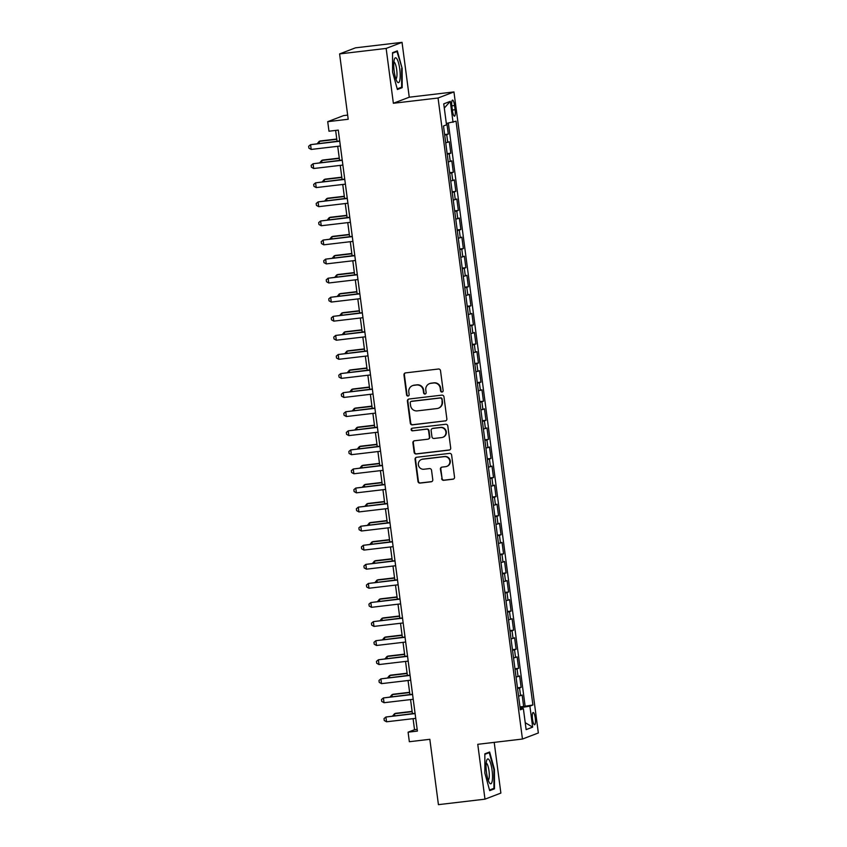 <?xml version="1.0" encoding="UTF-8"?>
<svg xmlns="http://www.w3.org/2000/svg" width="847" height="847" viewBox="0 0 847 847"><rect width="100%" height="100%" fill="white"/><g stroke="black" fill="none" stroke-linecap="round" stroke-linejoin="round"><path stroke-width="1.27" d="M442.028 392.034A1.323 1.281 -110.9 0 0 443.14 390.573L440.514 370.679A1.895 1.842 -110.9 0 0 438.439 369.017L405.544 372.892A1.895 1.842 -110.9 0 0 403.966 374.977L406.581 394.882A1.323 1.281 -110.9 0 0 408.328 395.962A1.323 1.281 -110.9 0 0 409.143 394.575L408.805 392.002A6.056 5.876 -110.9 0 1 413.865 385.321L416.608 384.993A6.056 5.876 -110.9 0 1 423.235 390.298L423.585 392.881A1.323 1.281 -110.9 0 0 425.332 393.961A1.323 1.281 -110.9 0 0 426.136 392.574L425.797 390.001A6.056 5.876 -110.9 0 1 430.858 383.32L433.6 382.992A6.056 5.876 -110.9 0 1 440.239 388.297L440.578 390.869A1.323 1.281 -110.9 0 0 442.028 392.034M429.482 383.659L429.916 383.49A6.056 5.876 -110.9 0 1 431.292 383.151L434.035 382.833A6.056 5.876 -110.9 0 1 440.673 388.138L441.012 390.711A1.323 1.281 -110.9 0 0 442.536 391.854M405.332 372.934A1.895 1.842 -110.9 0 0 404.39 374.819L407.015 394.713A1.323 1.281 -110.9 0 0 408.54 395.867M412.489 385.66L412.923 385.491A6.056 5.876 -110.9 0 1 414.289 385.152L417.031 384.834A6.056 5.876 -110.9 0 1 423.669 390.139L424.008 392.712A1.323 1.281 -110.9 0 0 425.543 393.866M535.262 718.118A6.173 1.429 83.3 0 0 533.165 712.518A6.173 1.429 83.3 0 0 532.509 719.167A6.173 1.429 83.3 0 0 534.605 724.767A6.173 1.429 83.3 0 0 535.262 718.118M441.647 478.65A1.895 1.842 -110.9 0 0 443.722 480.313L452.954 479.222A1.895 1.842 -110.9 0 0 454.532 477.136L451.62 455.04A1.895 1.842 -110.9 0 0 449.545 453.378L416.65 457.264A1.895 1.842 -110.9 0 0 415.072 459.349L417.973 481.445A1.895 1.842 -110.9 0 0 420.048 483.097L431.197 481.784A1.895 1.842 -110.9 0 0 432.785 479.698L431.536 470.244A1.895 1.842 -110.9 0 0 429.461 468.582L423.934 469.238A5.061 4.913 -110.9 0 1 421.467 459.498A5.061 4.913 -110.9 0 1 422.611 459.222L444.273 456.66A5.061 4.913 -110.9 0 1 446.74 466.401A5.061 4.913 -110.9 0 1 445.596 466.686L441.986 467.11A1.895 1.842 -110.9 0 0 440.398 469.196L442.081 478.491A1.895 1.842 -110.9 0 0 444.156 480.143L453.378 479.063A1.895 1.842 -110.9 0 0 453.59 479.021M386.147 48.427L393.368 103.27L409.26 97.204L402.039 42.35L386.147 48.427L339.594 53.912L348.202 119.258L327.715 121.672L328.975 131.211L338.281 130.11L417.402 731.088L408.095 732.179L409.345 741.718L429.831 739.304L438.428 804.65L484.982 799.166L500.873 793.088L494.203 742.374M393.368 103.27L438.058 98.008L522.451 739.039L477.761 744.312L484.982 799.166M445.289 420.98A1.895 1.842 -110.9 0 0 446.867 418.894L443.955 396.798A1.895 1.842 -110.9 0 0 441.88 395.136L408.985 399.022A1.895 1.842 -110.9 0 0 407.396 401.107L410.308 423.204A1.895 1.842 -110.9 0 0 412.383 424.866L445.713 420.821A1.895 1.842 -110.9 0 0 445.924 420.779M447.788 425.914L450.699 448.021A1.895 1.842 -110.9 0 1 449.122 450.106L416.216 453.981A1.895 1.842 -110.9 0 1 414.141 452.33L412.902 442.865A1.895 1.842 -110.9 0 1 414.479 440.779L427.82 439.212A1.895 1.842 -110.9 0 0 429.408 437.116L428.582 430.848A1.895 1.842 -110.9 0 0 426.507 429.185L412.616 430.827A1.323 1.281 -110.9 0 1 411.97 428.275A1.323 1.281 -110.9 0 1 412.267 428.201L445.713 424.262A1.895 1.842 -110.9 0 1 447.788 425.914M339.594 53.912L355.486 47.834L402.039 42.35M519.984 706.896L523.647 706.462L522.133 695.016L520.566 695.62L519.56 687.986L517.559 688.463M517.475 687.817L521.127 687.383L519.624 675.938L518.057 676.541L517.051 668.908L515.04 669.384M514.955 668.738L518.618 668.304L517.115 656.859L515.548 657.463L514.542 649.829L512.53 650.305M512.446 649.66L516.109 649.226L514.605 637.78L513.038 638.384L512.033 630.75L510.021 631.227M509.936 630.581L513.6 630.147L512.086 618.702L510.519 619.305L509.513 611.672L507.512 612.148M507.427 611.502L511.08 611.068L509.576 599.623L508.009 600.227L507.004 592.593L504.992 593.069M504.907 592.424L508.571 591.989L507.067 580.544L505.5 581.148L504.494 573.514L502.483 573.991M502.398 573.345L506.061 572.911L504.558 561.466L502.991 562.069L501.985 554.436L499.974 554.912M499.889 554.266L503.552 553.832L502.038 542.387L500.471 542.991L499.465 535.357L497.464 535.833M497.38 535.188L501.043 534.753L499.529 523.308L497.962 523.912L496.956 516.278L494.944 516.755M494.87 516.109L498.523 515.685L497.02 504.23L495.453 504.833L494.447 497.2L492.435 497.676M492.351 497.03L496.014 496.607L494.51 485.151L492.943 485.755L491.938 478.121L489.926 478.597M489.841 477.952L493.505 477.528L491.991 466.072L490.424 466.676L489.428 459.042L487.417 459.519M487.332 458.873L490.995 458.449L489.481 446.994L487.914 447.597L486.909 439.964L484.908 440.44M484.823 439.794L488.475 439.371L486.972 427.915L485.405 428.518L484.399 420.885L482.388 421.361M482.303 420.715L485.966 420.292L484.463 408.836L482.896 409.44L481.89 401.806L479.878 402.283M479.794 401.637L483.457 401.213L481.954 389.758L480.376 390.361L479.381 382.728L477.369 383.204M477.285 382.558L480.948 382.135L479.434 370.679L477.867 371.282L476.861 363.649L474.86 364.125M474.775 363.479L478.428 363.056L476.925 351.6L475.358 352.204L474.352 344.57L472.34 345.047M472.255 344.401L475.919 343.977L474.415 332.522L472.848 333.125L471.843 325.492L469.831 325.968M469.746 325.322L473.409 324.899L471.906 313.443L470.339 314.046L469.333 306.413L467.322 306.889M467.237 306.243L470.9 305.82L469.386 294.364L467.819 294.968L466.813 287.334L464.812 287.811M464.728 287.165L468.38 286.741L466.877 275.286L465.31 275.889L464.304 268.255L462.293 268.732M462.208 268.086L465.871 267.663L464.368 256.218L462.801 256.81L461.795 249.177L459.783 249.653M459.699 249.007L463.362 248.584L461.859 237.139L460.292 237.732L459.286 230.098L457.274 230.575M457.189 229.929L460.853 229.505L459.339 218.06L457.772 218.653L456.766 211.019L454.765 211.496M454.68 210.861L458.343 210.427L456.829 198.981L455.263 199.574L454.257 191.941L452.245 192.417M452.16 191.782L455.824 191.348L454.32 179.903L452.753 180.496L451.747 172.862L449.736 173.339M449.651 172.703L453.314 172.269L451.811 160.824L450.244 161.417L449.238 153.783L447.227 154.26M447.142 153.625L450.805 153.191L449.291 141.745L445.723 142.815M451.906 106.542L452.457 110.735A5.971 1.387 83.3 0 0 454.49 116.166A5.971 1.387 83.3 0 0 455.125 109.718L454.564 105.526A5.971 1.387 83.3 0 0 452.542 100.094A5.971 1.387 83.3 0 0 451.906 106.542M438.058 98.008L453.95 91.931L538.343 732.973L522.451 739.039M523.647 706.462L532.901 704.99L456.046 121.195L446.327 123.461M532.901 704.99L529.894 706.144L532.657 727.128L526.135 729.627L523.372 708.643L520.365 709.786L443.5 125.981L446.507 124.837L443.743 103.853L450.276 101.354L453.039 122.339M444.633 134.546L448.296 134.112L444.717 135.181M450.805 153.191L449.238 153.783M453.314 172.269L451.747 172.862M455.824 191.348L454.257 191.941M458.343 210.427L456.766 211.019M460.853 229.505L459.286 230.098M463.362 248.584L461.795 249.177M465.871 267.663L464.304 268.255M468.38 286.741L466.813 287.334M470.9 305.82L469.333 306.413M473.409 324.899L471.843 325.492M475.919 343.977L474.352 344.57M478.428 363.056L476.861 363.649M480.948 382.135L479.381 382.728M483.457 401.213L481.89 401.806M485.966 420.292L484.399 420.885M488.475 439.371L486.909 439.964M490.995 458.449L489.428 459.042M493.505 477.528L491.938 478.121M496.014 496.607L494.447 497.2M498.523 515.685L496.956 516.278M501.043 534.753L499.465 535.357M503.552 553.832L501.985 554.436M506.061 572.911L504.494 573.514M508.571 591.989L507.004 592.593M511.08 611.068L509.513 611.672M513.6 630.147L512.033 630.75M516.109 649.226L514.542 649.829M518.618 668.304L517.051 668.908M521.127 687.383L519.56 687.986M525.087 705.911L448.359 123.122M448.296 134.112L446.877 123.376M520.873 708.738L520.736 707.679L520.1 707.753M347.651 115.118L343.607 115.594L327.715 121.672M409.26 97.204L453.95 91.931M413.082 718.658L414.532 729.722L408.095 732.179M335.634 130.427L337.064 141.258M337.72 146.309L339.573 160.337M340.24 165.387L342.082 179.416M342.749 184.466L344.591 198.494M345.258 203.545L347.111 217.573M347.768 222.623L349.62 236.652M350.287 241.702L352.13 255.73M352.797 260.781L354.639 274.809M355.306 279.859L357.159 293.888M357.815 298.938L359.668 312.967M360.335 318.017L362.177 332.045M362.844 337.095L364.686 351.124M365.353 356.174L367.206 370.203M367.863 375.253L369.716 389.281M370.383 394.331L372.225 408.36M372.892 413.41L374.734 427.439M375.401 432.489L377.243 446.517M377.91 451.557L379.763 465.596M380.419 470.636L382.272 484.675M382.939 489.714L384.782 503.753M385.449 508.793L387.291 522.832M387.958 527.872L389.811 541.911M390.467 546.95L392.32 560.989M392.987 566.029L394.829 580.057M395.496 585.108L397.338 599.136M398.005 604.186L399.858 618.215M400.515 623.265L402.367 637.293M403.034 642.344L404.877 656.372M405.544 661.422L407.386 675.451M408.053 680.501L409.906 694.529M410.562 699.58L412.415 713.608M417.179 729.405L414.532 729.722M448.232 161.893L450.244 161.417M450.742 180.972L452.753 180.496M453.251 200.051L455.263 199.574M455.771 219.129L457.772 218.653M458.28 238.208L460.292 237.732M460.789 257.287L462.801 256.81M463.298 276.366L465.31 275.889M465.818 295.444L467.819 294.968M468.327 314.523L470.339 314.046M470.837 333.602L472.848 333.125M473.346 352.68L475.358 352.204M475.866 371.759L477.867 371.282M478.375 390.838L480.376 390.361M480.884 409.916L482.896 409.44M483.393 428.995L485.405 428.518M485.903 448.074L487.914 447.597M488.423 467.152L490.424 466.676M490.932 486.231L492.943 485.755M493.441 505.31L495.453 504.833M495.95 524.388L497.962 523.912M498.47 543.467L500.471 542.991M500.979 562.546L502.991 562.069M503.489 581.624L505.5 581.148M505.998 600.703L508.009 600.227M508.518 619.782L510.519 619.305M511.027 638.86L513.038 638.384M513.536 657.939L515.548 657.463M516.045 677.018L518.057 676.541M523.372 708.643L520.227 708.759M518.565 696.096L520.566 695.62M520.736 707.679L529.894 706.144M444.304 108.067L450.276 101.354M532.657 727.128L525.214 722.671M392.574 72.016L397.391 89.517L402.177 87.686L402.145 68.363L397.328 50.862L392.542 52.694L392.574 72.016M494.479 788.822L494.447 769.5L489.63 751.998L484.844 753.83L484.876 773.152L489.693 790.653L494.479 788.822L491.832 789.129M392.542 53.192L396.957 51.508L402.145 68.363M399.53 87.993L402.177 87.686M493.917 769.563L494.447 769.5M408.773 399.053A1.895 1.842 -110.9 0 0 407.831 400.938L410.742 423.045A1.895 1.842 -110.9 0 0 412.817 424.696L445.713 420.821M441.668 399.159A1.323 1.281 -110.9 0 0 440.218 397.995L411.335 401.404A1.323 1.281 -110.9 0 0 410.234 402.865L410.583 405.575A6.056 5.876 -110.9 0 0 417.222 410.88L436.967 408.561A6.056 5.876 -110.9 0 0 442.028 401.87L442.102 398.99A1.323 1.281 -110.9 0 0 440.641 397.836L440.218 397.995M411.039 401.478L411.462 401.309A1.323 1.281 -110.9 0 1 411.769 401.234L440.641 397.836M438.344 408.222L438.767 408.053A6.056 5.876 -110.9 0 0 442.452 401.711L442.028 401.87M442.102 398.99L442.452 401.711M414.268 440.821A1.895 1.842 -110.9 0 0 413.325 442.706L414.575 452.16A1.895 1.842 -110.9 0 0 416.65 453.823L449.545 449.937A1.895 1.842 -110.9 0 0 449.757 449.905M428.254 439.106L428.677 438.937A1.895 1.842 -110.9 0 0 429.831 436.957L429.006 430.678A1.895 1.842 -110.9 0 0 426.93 429.027L412.616 430.827M412.193 428.211A1.323 1.281 -110.9 0 0 413.04 430.657M441.668 437.571A5.061 4.913 -110.9 0 0 445.787 431.388A5.061 4.913 -110.9 0 0 440.345 427.555L432.722 428.455A1.895 1.842 -110.9 0 0 431.134 430.541L431.959 436.819A1.895 1.842 -110.9 0 0 434.035 438.471L441.668 437.571M442.812 437.296L443.246 437.126A5.061 4.913 -110.9 0 0 440.779 427.396L440.345 427.555M432.288 428.561L432.722 428.391A1.895 1.842 -110.9 0 1 433.145 428.296L440.779 427.396M441.774 467.142A1.895 1.842 -110.9 0 0 440.832 469.037L442.081 478.491M446.74 466.401L447.174 466.242A5.061 4.913 -110.9 0 0 444.707 456.501L444.273 456.66M421.467 459.498L421.901 459.339A5.061 4.913 -110.9 0 1 423.045 459.053L444.707 456.501M416.438 457.295A1.895 1.842 -110.9 0 0 415.496 459.18L418.407 481.276A1.895 1.842 -110.9 0 0 420.483 482.938L431.631 481.625A1.895 1.842 -110.9 0 0 431.843 481.583M336.767 139.024L320.23 140.973L319.15 141.385L319.414 143.334M336.799 139.3L319.15 141.385L317.329 143.588M339.711 140.941L310.563 144.668L339.742 141.227M311.188 149.432L308.901 148.161L308.657 146.256L310.563 144.668L311.188 149.432L340.378 145.991M399.773 69.168A12.525 2.901 83.3 0 0 394.458 59.036A12.525 2.901 83.3 0 0 394.194 71.296A12.525 2.901 83.3 0 0 397.137 81.704A12.525 2.901 83.3 0 0 399.773 69.168M395.888 78.983A8.576 1.99 83.3 0 0 396.692 69.761A8.576 1.99 83.3 0 0 393.876 61.969M395.051 51.731L396.957 51.508M401.626 68.459L401.658 87.188L397.211 88.882M489.28 760.098A12.525 2.901 83.3 0 0 486.771 760.172A12.525 2.901 83.3 0 0 486.379 771.458A12.525 2.901 83.3 0 0 489.312 782.639A12.525 2.901 83.3 0 0 489.439 782.84A12.525 2.901 83.3 0 0 492.531 776.424A12.525 2.901 83.3 0 0 489.28 760.098M488.19 780.119A8.576 1.99 83.3 0 0 489.227 773.152A8.576 1.99 83.3 0 0 487.078 763.909A8.576 1.99 83.3 0 0 486.189 763.105M484.855 754.328L489.259 752.644L493.928 769.595L493.96 788.324L489.524 790.018M487.364 752.867L489.259 752.644M339.276 158.103L322.739 160.051L321.669 160.464L321.924 162.412M339.319 158.378L321.669 160.464L319.838 162.666M341.786 177.182L325.248 179.13L324.179 179.543L324.433 181.491M341.828 177.457L324.179 179.543L322.347 181.745M344.305 196.26L327.768 198.209L326.688 198.621L326.942 200.57M344.337 196.536L326.688 198.621L324.856 200.824M346.815 215.339L330.277 217.287L329.197 217.69L329.462 219.648M346.847 215.614L329.197 217.69L327.365 219.902M342.22 160.019L313.072 163.746L342.262 160.305M313.708 168.511L311.421 167.24L311.167 165.334L313.072 163.746L313.708 168.511L342.887 165.07M344.729 179.098L315.592 182.825L344.771 179.384M316.217 187.589L313.93 186.319L313.676 184.413L315.592 182.825L316.217 187.589L345.396 184.148M347.249 198.177L318.101 201.904L347.281 198.463M318.726 206.668L316.439 205.398L316.185 203.492L318.101 201.904L318.726 206.668L347.905 203.227M349.758 217.256L320.611 220.982L349.79 217.541M321.235 225.747L318.948 224.476L318.705 222.57L320.611 220.982L321.235 225.747L350.425 222.306M349.324 234.418L332.786 236.366L331.717 236.768L331.971 238.727M349.366 234.693L331.717 236.768L329.885 238.97M352.267 236.334L323.12 240.061L352.299 236.62M323.755 244.825L321.468 243.555L321.214 241.649L323.12 240.061L323.755 244.825L352.934 241.384M351.833 253.497L335.296 255.445L334.226 255.847L334.48 257.806M351.876 253.772L334.226 255.847L332.395 258.049M354.777 255.413L325.64 259.14L354.819 255.699M326.264 263.904L323.978 262.634L323.723 260.728L325.64 259.14L326.264 263.904L355.444 260.463M354.353 272.575L337.805 274.523L336.735 274.926L336.99 276.884M354.385 272.85L336.735 274.926L334.904 277.128M357.286 274.492L328.149 278.218L357.328 274.777M328.774 282.983L326.487 281.712L326.233 279.806L328.149 278.218L328.774 282.983L357.953 279.542M356.862 291.654L340.325 293.602L339.245 294.004L339.509 295.963M356.894 291.929L339.245 294.004L337.413 296.206M359.806 293.57L330.658 297.286L359.837 293.856M331.283 302.061L328.996 300.791L328.752 298.885L330.658 297.286L331.283 302.061L360.462 298.62M359.372 310.733L342.834 312.681L341.765 313.083L342.019 315.042M359.403 311.008L341.765 313.083L339.933 315.285M362.315 312.649L333.167 316.365L362.347 312.935M333.803 321.14L331.516 319.87L331.262 317.964L333.167 316.365L333.803 321.14L362.982 317.699M361.881 329.811L345.343 331.759L344.274 332.162L344.528 334.12M361.923 330.086L344.274 332.162L342.442 334.364M364.824 331.728L335.677 335.444L364.866 332.013M336.312 340.219L334.025 338.948L333.771 337.042L335.677 335.444L336.312 340.219L365.491 336.778M364.39 348.89L347.852 350.838L346.783 351.24L347.037 353.199M364.432 349.165L346.783 351.24L344.951 353.443M367.333 350.806L338.197 354.522L367.376 351.092M338.821 359.297L336.534 358.027L336.28 356.121L338.197 354.522L338.821 359.297L368 355.856M366.91 367.969L350.372 369.917L349.292 370.319L349.557 372.278M366.942 368.244L349.292 370.319L347.461 372.521M369.853 369.885L340.706 373.601L369.885 370.171M341.33 378.376L339.044 377.106L338.8 375.2L340.706 373.601L341.33 378.376L370.51 374.935M369.419 387.037L352.881 388.995L351.801 389.398L352.066 391.356M369.451 387.323L351.801 389.398L349.98 391.6M372.362 388.964L343.215 392.68L372.394 389.249M343.85 397.455L341.563 396.184L341.309 394.279L343.215 392.68L343.85 397.455L373.029 394.014M371.928 406.115L355.391 408.074L354.321 408.476L354.575 410.435M371.971 406.401L354.321 408.476L352.49 410.679M374.872 408.042L345.724 411.758L374.914 408.328M346.359 416.533L344.073 415.263L343.818 413.357L345.724 411.758L346.359 416.533L375.539 413.092M374.438 425.194L357.9 427.153L356.831 427.555L357.085 429.514M374.48 425.48L356.831 427.555L354.999 429.757M377.381 427.121L348.244 430.837L377.423 427.407M348.869 435.612L346.582 434.342L346.328 432.436L348.244 430.837L348.869 435.612L378.048 432.171M376.957 444.273L360.42 446.231L359.34 446.634L359.594 448.592M376.989 444.559L359.34 446.634L357.508 448.836M379.901 446.2L350.753 449.916L379.932 446.485M351.378 454.691L349.091 453.42L348.837 451.515L350.753 449.916L351.378 454.691L380.557 451.25M379.467 463.351L362.929 465.31L361.849 465.712L362.114 467.671M379.498 463.637L361.849 465.712L360.028 467.915M382.41 465.278L353.263 468.994L382.442 465.554M353.887 473.769L351.6 472.499L351.357 470.593L353.263 468.994L353.887 473.769L383.077 470.329M381.976 482.43L365.438 484.389L364.369 484.791L364.623 486.75M382.018 482.716L364.369 484.791L362.537 486.993M384.919 484.357L355.772 488.073L384.962 484.632M356.407 492.848L354.12 491.578L353.866 489.672L355.772 488.073L356.407 492.848L385.586 489.407M384.485 501.509L367.947 503.467L366.878 503.87L367.132 505.828M384.527 501.795L366.878 503.87L365.046 506.072M387.428 503.436L358.292 507.152L387.471 503.711M358.916 511.927L356.629 510.656L356.375 508.751L358.292 507.152L358.916 511.927L388.095 508.486M387.005 520.587L370.467 522.546L369.387 522.948L369.641 524.907M387.037 520.873L369.387 522.948L367.556 525.151M389.948 522.514L360.801 526.231L389.98 522.79M361.425 531.005L359.139 529.735L358.884 527.829L360.801 526.231L361.425 531.005L390.605 527.565M389.514 539.666L372.976 541.614L371.897 542.027L372.161 543.986M389.546 539.952L371.897 542.027L370.065 544.229M392.457 541.593L363.31 545.309L392.489 541.868M363.935 550.084L361.648 548.814L361.404 546.908L363.31 545.309L363.935 550.084L393.124 546.643M392.023 558.745L375.486 560.693L374.416 561.106L374.67 563.064M392.066 559.031L374.416 561.106L372.585 563.308M394.967 560.672L365.819 564.388L394.998 560.947M366.455 569.163L364.168 567.892L363.914 565.987L365.819 564.388L366.455 569.163L395.634 565.722M394.533 577.823L377.995 579.772L376.926 580.184L377.18 582.143M394.575 578.109L376.926 580.184L375.094 582.387M397.476 579.75L368.339 583.467L397.518 580.026M368.964 588.242L366.677 586.971L366.423 585.065L368.339 583.467L368.964 588.242L398.143 584.801M397.052 596.902L380.504 598.85L379.435 599.263L379.689 601.222M397.084 597.188L379.435 599.263L377.603 601.465M399.985 598.829L370.848 602.545L400.028 599.104M371.473 607.32L369.186 606.05L368.932 604.144L370.848 602.545L371.473 607.32L400.652 603.879M399.562 615.981L383.024 617.929L381.944 618.342L382.209 620.3M399.593 616.267L381.944 618.342L380.112 620.544M402.505 617.908L373.358 621.624L402.537 618.183M373.982 626.399L371.695 625.128L371.452 623.223L373.358 621.624L373.982 626.399L403.161 622.958M402.071 635.059L385.533 637.008L384.464 637.42L384.718 639.379M402.113 635.345L384.464 637.42L382.632 639.623M405.014 636.986L375.867 640.703L405.046 637.262M376.502 645.478L374.215 644.207L373.961 642.301L375.867 640.703L376.502 645.478L405.681 642.037M404.58 654.138L388.042 656.086L386.973 656.499L387.227 658.458M404.622 654.424L386.973 656.499L385.141 658.701M407.523 656.065L378.387 659.781L407.566 656.34M379.011 664.556L376.724 663.286L376.47 661.38L378.387 659.781L379.011 664.556L408.19 661.115M407.1 673.217L390.552 675.165L389.482 675.578L389.736 677.536M407.132 673.503L389.482 675.578L387.651 677.78M410.033 675.144L380.896 678.86L410.075 675.419M381.521 683.635L379.234 682.364L378.98 680.459L380.896 678.86L381.521 683.635L410.7 680.194M409.609 692.295L393.072 694.244L391.992 694.656L392.256 696.615M409.641 692.581L391.992 694.656L390.16 696.859M412.553 694.222L383.405 697.939L412.584 694.498M384.03 702.714L381.743 701.443L381.499 699.537L383.405 697.939L384.03 702.714L413.209 699.273M412.118 711.374L395.581 713.322L394.501 713.735L394.766 715.694M412.15 711.66L394.501 713.735L392.68 715.937M415.062 713.301L385.914 717.017L415.094 713.576M386.55 721.792L384.263 720.522L384.009 718.616L385.914 717.017L386.55 721.792L415.729 718.351M447.724 142.338L446.729 134.705M451.822 105.843L454.564 105.526M452.362 110.046L455.125 109.718"/></g></svg>
